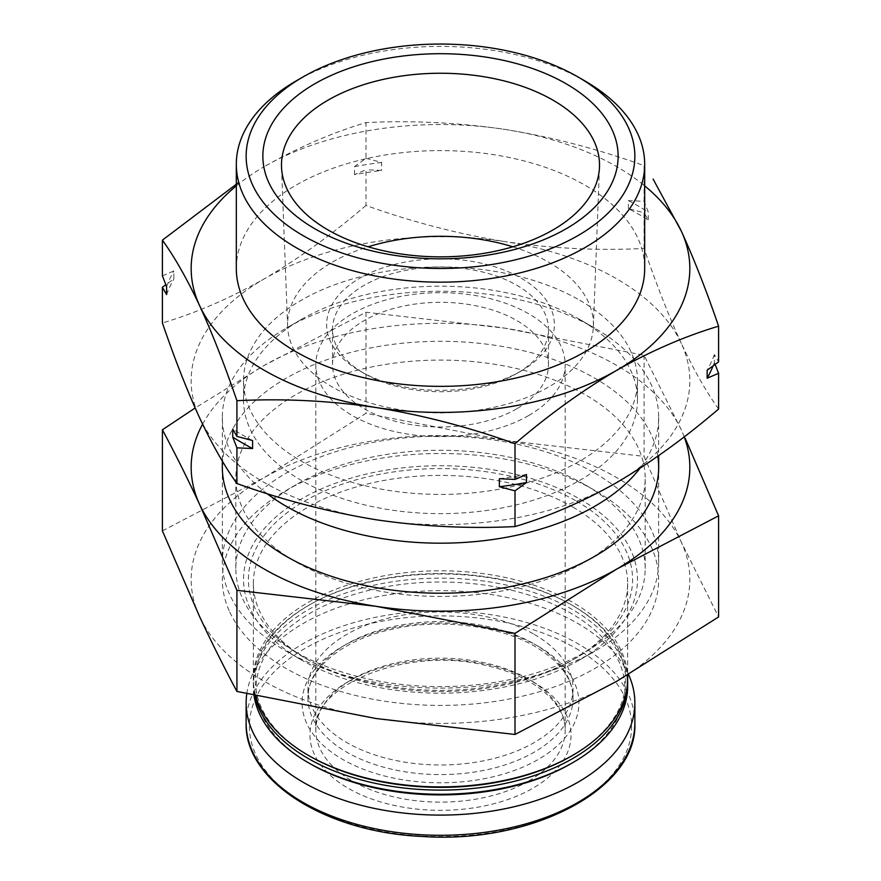 <?xml version="1.0" encoding="UTF-8"?>
<svg xmlns="http://www.w3.org/2000/svg" width="881" height="881" viewBox="0 0 881 881"><rect width="100%" height="100%" fill="white"/><g stroke="black" fill="none" stroke-linecap="round" stroke-linejoin="round"><path stroke-width="0.66" stroke-dasharray="4.41 3.3" d="M718.599 409.026C706.276 391.902 693.854 370.031 681.343 343.425A249.334 143.955 180 0 1 616.81 482.48A249.334 143.955 180 0 1 375.967 519.735A249.334 143.955 180 0 1 199.657 417.946A249.334 143.955 180 0 1 264.19 278.892C230.106 298.219 196.177 312.909 162.401 322.975M681.343 343.425C668.844 316.136 656.433 284.475 644.077 248.464C598.089 250.777 551.737 248.508 505.033 241.636A249.334 143.955 180 0 1 681.343 343.425M365.989 205.438C332.236 234.335 298.307 258.827 264.19 278.892A249.334 143.955 180 0 1 505.033 241.636C458.417 234.049 412.066 221.979 365.989 205.438L365.989 169.725L354.514 174.647A280.147 161.741 180 0 1 381.649 170.451L365.989 169.725M579.786 300.278A196.97 113.726 180 0 1 637.47 380.691A196.97 113.726 180 0 1 440.5 494.406A196.97 113.726 180 0 1 243.53 380.691A196.97 113.726 180 0 1 365.119 275.621A196.97 113.726 180 0 1 579.786 300.278M267.009 493.602A218.169 125.961 180 0 1 222.331 417.231A218.169 125.961 180 0 1 286.226 328.161A218.169 125.961 180 0 1 594.763 328.161L579.786 319.506A196.97 113.726 180 0 1 637.47 399.919A196.97 113.726 180 0 1 440.5 513.645A196.97 113.726 180 0 1 243.53 399.919A196.97 113.726 180 0 1 301.214 319.506A196.97 113.726 180 0 1 579.786 319.506L594.763 328.161A218.169 125.961 180 0 1 594.774 328.161A218.169 125.961 180 0 1 658.669 417.231A218.169 125.961 180 0 1 639.947 468.274M594.763 473.086A218.169 125.961 180 0 1 658.669 562.155A218.169 125.961 180 0 1 594.774 651.224A218.169 125.961 180 0 1 286.226 651.224A218.169 125.961 180 0 1 222.331 562.155A218.169 125.961 180 0 1 357.014 445.786A218.169 125.961 180 0 1 594.763 473.086M579.786 499.042A196.97 113.726 180 0 1 579.786 659.869A196.97 113.726 180 0 1 301.214 659.869A196.97 113.726 180 0 1 301.214 499.042A196.97 113.726 180 0 1 579.786 499.042M576.306 501.047A192.069 110.885 180 0 1 576.317 657.865A192.069 110.885 180 0 1 304.683 657.865A192.069 110.885 180 0 1 304.694 501.047A192.069 110.885 180 0 1 576.306 501.047M572.837 507.06A187.157 108.055 180 0 1 627.657 583.464A187.157 108.055 180 0 1 572.848 659.869A187.157 108.055 180 0 1 308.152 659.869A187.157 108.055 180 0 1 253.343 583.464A187.157 108.055 180 0 1 368.875 483.636A187.157 108.055 180 0 1 572.837 507.06M255.622 695.66A187.157 108.055 180 0 1 253.343 678.844A187.157 108.055 180 0 1 368.875 579.015A187.157 108.055 180 0 1 572.837 602.439A187.157 108.055 180 0 1 627.657 678.844M309.55 756.052A185.197 106.92 180 0 1 309.55 604.851A185.197 106.92 180 0 1 571.45 604.84A185.197 106.92 180 0 1 571.45 604.851A185.197 106.92 180 0 1 571.45 756.052M254.785 695.472A187.157 108.055 180 0 1 253.343 682.048A187.157 108.055 180 0 1 308.152 605.643A187.157 108.055 180 0 1 572.837 605.643A187.157 108.055 180 0 1 572.848 605.643A187.157 108.055 180 0 1 627.635 680.451M572.848 605.643L571.45 604.851L572.837 605.643M254.003 695.296A187.157 108.055 180 0 1 253.343 686.2A187.157 108.055 180 0 1 368.875 586.372A187.157 108.055 180 0 1 572.837 609.795A187.157 108.055 180 0 1 627.657 686.2M310.123 763.739A184.382 106.447 180 0 1 310.123 613.187A184.382 106.447 180 0 1 570.877 613.187A184.382 106.447 180 0 1 570.877 763.739M534.205 634.364A132.524 76.515 180 0 1 573.024 688.468A132.524 76.515 180 0 1 440.5 764.972A132.524 76.515 180 0 1 307.976 688.468A132.524 76.515 180 0 1 389.787 617.779A132.524 76.515 180 0 1 534.205 634.364M246.79 693.688A194.36 112.217 180 0 1 373.555 597.538A194.36 112.217 180 0 1 577.936 623.539A194.36 112.217 180 0 1 628.505 674.417M532.818 681.652A130.553 75.381 180 0 1 532.818 788.253A130.553 75.381 180 0 1 348.182 788.253A130.553 75.381 180 0 1 348.182 681.652A130.553 75.381 180 0 1 532.818 681.652M512.852 246.801A152.92 88.287 180 0 1 593.376 326.532A152.92 88.287 180 0 1 548.632 387.012A152.92 88.287 180 0 1 383.543 406.515A152.92 88.287 180 0 1 287.624 326.532A152.92 88.287 180 0 1 368.148 246.801M521.023 371.066A113.869 65.745 180 0 1 359.977 371.066A113.869 65.745 180 0 1 359.988 278.099A113.869 65.745 180 0 1 521.012 278.099A113.869 65.745 180 0 1 521.023 371.066L516.85 373.467A107.978 62.342 180 0 1 364.15 373.467A107.978 62.342 180 0 1 332.522 329.395A107.978 62.342 180 0 1 440.5 267.053A107.978 62.342 180 0 1 548.478 329.395A107.978 62.342 180 0 1 516.85 373.467L521.023 371.066M516.85 408.74A107.978 62.342 180 0 1 399.181 422.252A107.978 62.342 180 0 1 332.522 364.657A107.978 62.342 180 0 1 440.5 302.315A107.978 62.342 180 0 1 548.478 364.657A107.978 62.342 180 0 1 516.85 408.74M528.655 415.546A124.673 71.978 180 0 1 392.794 431.15A124.673 71.978 180 0 1 315.827 364.657A124.673 71.978 180 0 1 440.5 292.679A124.673 71.978 180 0 1 565.173 364.657A124.673 71.978 180 0 1 528.655 415.546M715.13 364.426L714.403 362.565L714.403 354.547L718.599 361.893M644.077 248.464L644.077 212.75L628.417 208.632A280.147 161.741 180 0 1 648.273 220.096L644.077 212.75M628.417 208.632L628.417 200.615L644.077 201.342L648.273 212.079L648.273 220.096M644.077 201.342L644.077 165.628C598.089 149.076 551.737 137.018 505.033 129.43C458.417 122.602 412.066 120.323 365.989 122.602C332.324 132.624 298.395 147.314 264.19 166.685A249.334 143.955 180 0 1 505.033 129.43A249.334 143.955 180 0 1 644.683 185.858M354.514 174.647L354.514 166.63L365.989 158.316L365.989 122.602M162.401 275.852L173.865 270.93L173.865 278.947L165.87 284.739M365.989 158.316L381.649 162.434L381.649 170.451M236.317 185.858A249.334 143.955 180 0 1 264.19 166.685M296.126 80.931A204.183 117.878 180 0 1 584.874 80.92M236.317 268.474A204.183 117.878 180 0 1 362.366 159.571A204.183 117.878 180 0 1 584.874 185.12A204.183 117.878 180 0 1 644.683 268.474M354.514 166.63A280.147 161.741 180 0 1 381.649 162.434M628.417 200.615A280.147 161.741 180 0 1 648.273 212.079M166.597 294.606A280.147 161.741 180 0 1 173.865 278.947M166.597 286.6A280.147 161.741 180 0 1 173.865 270.93M252.583 440.533A280.147 161.741 180 0 1 232.727 429.069M526.486 474.507A280.147 161.741 180 0 1 499.351 478.713M714.403 354.547A280.147 161.741 180 0 1 707.135 370.218M714.403 362.565A280.147 161.741 180 0 1 713.092 365.912M162.401 530.88L264.19 477.667L365.989 413.343L505.033 440.412L644.077 456.369L681.343 542.2A249.334 143.955 0 0 0 505.033 440.412A249.334 143.955 0 0 0 264.19 477.667A249.334 143.955 0 0 0 199.657 616.722A249.334 143.955 0 0 0 375.967 718.511A249.334 143.955 0 0 0 616.81 681.244A249.334 143.955 0 0 0 681.343 542.2L718.599 616.931M684.207 436.833A249.334 143.955 0 0 0 681.343 429.994A249.334 143.955 0 0 0 505.033 328.206L365.989 312.248L264.19 365.461L195.153 407.991M681.343 429.994L644.077 355.263L505.033 328.206A249.334 143.955 0 0 0 264.19 365.461A249.334 143.955 0 0 0 202.597 424.157M229.765 612.064A218.169 125.961 0 0 0 549.579 688.546A218.169 125.961 0 0 0 594.774 490.398A218.169 125.961 0 0 0 286.226 490.398A218.169 125.961 0 0 0 229.765 612.064M657.832 456.215A218.169 125.961 0 0 0 435.963 341.321A218.169 125.961 0 0 0 222.563 461.435M242.793 599.036A204.678 118.175 0 0 0 467.216 685.605A204.678 118.175 0 0 0 645.178 568.443A204.678 118.175 0 0 0 585.237 484.891A204.678 118.175 0 0 0 295.763 484.891A204.678 118.175 0 0 0 235.822 568.443A204.678 118.175 0 0 0 242.793 599.036M242.793 508.844A204.678 118.175 0 0 0 295.763 561.825A204.678 118.175 0 0 0 585.237 561.825A204.678 118.175 0 0 0 645.178 478.262A204.678 118.175 0 0 0 440.5 360.087A204.678 118.175 0 0 0 235.822 478.262A204.678 118.175 0 0 0 242.793 508.844M644.077 355.263L644.077 456.369M365.989 312.248L365.989 413.343M534.205 643.978A132.524 76.515 180 0 1 573.024 698.082A132.524 76.515 180 0 1 440.5 774.597A132.524 76.515 180 0 1 307.976 698.082A132.524 76.515 180 0 1 389.787 627.393A132.524 76.515 180 0 1 534.205 643.978M538.368 646.39A138.405 79.907 180 0 1 476.324 780.081A138.405 79.907 180 0 1 306.808 682.213A138.405 79.907 180 0 1 538.368 646.39M246.14 723.081A194.36 112.217 180 0 1 366.122 619.398A194.36 112.217 180 0 1 577.936 643.725A194.36 112.217 180 0 1 634.86 723.081M575.645 648.207A191.122 110.345 180 0 1 489.968 832.809A191.122 110.345 180 0 1 255.897 697.675A191.122 110.345 180 0 1 575.645 648.207M528.655 781.04A124.673 71.978 180 0 1 392.794 796.644A124.673 71.978 180 0 1 315.827 730.14A124.673 71.978 180 0 1 440.5 658.162A124.673 71.978 180 0 1 565.173 730.14A124.673 71.978 180 0 1 528.655 781.04M243.53 380.691L243.53 399.919M637.47 380.691L637.47 399.919M301.214 319.506L286.226 328.161M222.331 417.231L222.331 461.049M222.331 467.249L222.331 562.155M658.669 417.231L658.669 455.62M658.669 467.249L658.669 562.155M579.786 659.869L594.774 651.224M301.214 659.869L286.226 651.224M572.848 659.869L576.317 657.865M308.152 659.869L304.683 657.865M253.343 583.464L253.343 678.844M627.657 583.464L627.657 674.912M309.55 604.851L308.152 605.643M253.343 682.048L253.343 686.2M307.976 688.468L307.976 698.082C306.764 670.716 340.231 640.487 391.175 629.452C439.652 617.999 499.428 625.301 535.428 646.676C560.459 661.95 572.991 679.086 573.024 698.082L573.024 688.468M593.376 326.532L599.476 167.082M287.624 326.532L281.524 167.082M364.15 373.467L359.977 371.066M332.522 329.395L332.522 364.657M548.478 329.395L548.478 364.657M315.827 364.657L315.827 730.14C310.387 686.354 407.782 644.947 487.138 665.772C535.064 676.201 566.34 704.668 565.173 730.14L565.173 364.657M295.763 484.891L286.226 490.398M585.237 484.891L594.774 490.398M645.178 568.443L645.178 478.262M235.822 568.443L235.822 478.262M585.237 561.825L594.774 556.318M295.763 561.825L286.226 556.318"/><path stroke-width="1.32" d="M584.874 80.931L577.936 76.922A194.36 112.217 180 0 1 577.936 235.612A194.36 112.217 180 0 1 303.064 235.612A194.36 112.217 180 0 1 303.064 76.922A194.36 112.217 180 0 1 577.936 76.922L584.874 80.92A204.183 117.878 180 0 1 584.874 80.931A204.183 117.878 180 0 1 644.683 164.284A204.183 117.878 180 0 1 440.5 282.162A204.183 117.878 180 0 1 236.317 164.284A204.183 117.878 180 0 1 296.126 80.931L303.064 76.922M566.12 228.785A177.654 102.57 180 0 1 268.903 182.808A177.654 102.57 180 0 1 486.477 57.199A177.654 102.57 180 0 1 566.12 228.785M165.87 284.739L162.401 287.261L162.401 322.975C174.724 358.963 187.146 390.624 199.657 417.946C212.156 444.476 224.567 466.335 236.923 483.537C282.911 500.089 329.263 512.147 375.967 519.735C422.583 526.563 468.934 528.842 515.011 526.563C548.764 516.486 582.693 501.796 616.81 482.48C650.894 462.437 684.823 437.945 718.599 409.026L718.599 373.302L715.13 364.426M639.947 468.274A218.169 125.961 180 0 1 267.009 493.602M627.657 674.912L627.657 678.844A187.157 108.055 180 0 1 572.848 755.248A187.157 108.055 180 0 1 308.152 755.248A187.157 108.055 180 0 1 255.622 695.66M572.848 755.248L571.45 756.052A185.197 106.92 180 0 1 309.55 756.052L308.152 755.248M627.635 680.451A187.157 108.055 180 0 1 627.657 682.048A187.157 108.055 180 0 1 452.14 789.894A187.157 108.055 180 0 1 254.785 695.472M627.657 682.048L627.657 686.2A187.157 108.055 180 0 1 572.848 762.605A187.157 108.055 180 0 1 308.152 762.605A187.157 108.055 180 0 1 254.003 695.296M572.848 762.605L570.877 763.739A184.382 106.447 180 0 1 310.123 763.739L308.152 762.605M628.505 674.417A194.36 112.217 180 0 1 634.86 702.895A194.36 112.217 180 0 1 440.5 815.101A194.36 112.217 180 0 1 246.14 702.895A194.36 112.217 180 0 1 246.79 693.688M552.938 229.963A159.009 91.811 180 0 1 381.275 250.248A159.009 91.811 180 0 1 281.524 167.082A159.009 91.811 180 0 1 440.5 73.244A159.009 91.811 180 0 1 599.476 167.082A159.009 91.811 180 0 1 552.938 229.963M368.148 246.801A152.92 88.287 180 0 1 512.852 246.801M713.092 365.912A280.147 161.741 180 0 1 707.135 378.224L707.135 370.218L718.599 361.893L718.599 326.179C706.276 290.201 693.854 258.54 681.343 231.218L653.107 179.096M515.011 526.563L515.011 490.838L526.486 482.524L526.486 474.507L515.011 479.429L515.011 443.716C548.676 414.874 582.605 390.393 616.81 370.262C651.092 350.88 685.022 336.19 718.599 326.179M707.135 378.224L718.599 373.302M236.923 483.537L236.923 447.823L252.583 448.55L252.583 440.533L236.923 436.414L236.923 400.701C282.911 398.388 329.263 400.657 375.967 407.518C422.583 415.116 468.934 427.186 515.011 443.716M515.011 479.429L499.351 478.713L499.351 486.719L515.011 490.838M162.401 287.261L166.597 294.606L166.597 286.6L162.401 275.852L162.401 240.139C174.724 257.263 187.146 279.134 199.657 305.729C212.156 333.029 224.567 364.69 236.923 400.701M236.923 436.414L232.727 429.069L232.727 437.086L236.923 447.823M238.751 182.4L162.401 240.139M644.683 185.858A249.334 143.955 180 0 1 681.343 231.218A249.334 143.955 180 0 1 616.81 370.262A249.334 143.955 180 0 1 375.967 407.518A249.334 143.955 180 0 1 199.657 305.729A249.334 143.955 180 0 1 236.317 185.858M644.683 164.284L644.683 268.474A204.183 117.878 180 0 1 440.5 386.363A204.183 117.878 180 0 1 236.317 268.474L236.317 164.284M252.583 448.55A280.147 161.741 180 0 1 232.727 437.086M526.486 482.524A280.147 161.741 180 0 1 499.351 486.719M202.597 424.157A249.334 143.955 0 0 0 199.657 504.505A249.334 143.955 0 0 0 375.967 606.293L515.011 633.362L616.81 569.038L718.599 515.826L718.599 616.931L616.81 681.244L515.011 734.468L375.967 718.511L236.923 691.442C224.545 668.36 212.123 643.449 199.657 616.722L162.401 530.88L162.401 429.785C174.779 452.867 187.19 477.777 199.657 504.505L236.923 590.336L375.967 606.293A249.334 143.955 0 0 0 616.81 569.038A249.334 143.955 0 0 0 684.207 436.833M718.599 515.826L685.198 438.364M195.153 407.991L162.401 429.785M222.563 461.435A218.169 125.961 0 0 0 229.765 499.846A218.169 125.961 0 0 0 286.226 556.318A218.169 125.961 0 0 0 594.774 556.318A218.169 125.961 0 0 0 657.832 456.215M515.011 633.362L515.011 734.468M236.923 590.336L236.923 691.442M634.86 702.895L634.86 723.081A194.36 112.217 180 0 1 440.5 835.287A194.36 112.217 180 0 1 246.14 723.081L246.14 702.895M222.331 461.049L222.331 467.249M658.669 455.62L658.669 467.249M634.86 723.081C637.811 788.891 531.639 844.306 422.054 836.443C325.441 832.259 244.224 780.874 246.14 723.081"/></g></svg>
